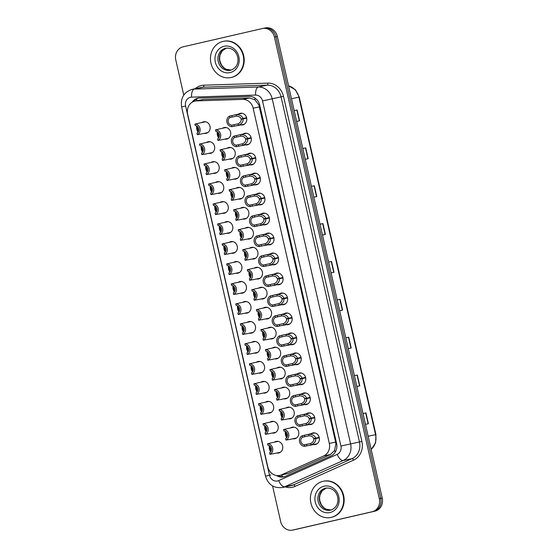 <?xml version="1.0" encoding="UTF-8"?>
<svg xmlns="http://www.w3.org/2000/svg" width="558" height="558" viewBox="0 0 558 558"><rect width="100%" height="100%" fill="white"/><g stroke="black" fill="none" stroke-linecap="round" stroke-linejoin="round"><path stroke-width="0.84" d="M243.058 134.039A5.915 5.294 78 0 1 244.704 133.313A5.915 5.294 78 0 1 244.788 133.292A5.915 5.294 78 0 1 251.184 137.938A5.915 5.294 78 0 1 247.327 144.85A5.915 5.294 78 0 1 247.243 144.871A5.915 5.294 78 0 1 245.367 144.892M247.599 154.015A5.915 5.294 78 0 1 249.245 153.29A5.915 5.294 78 0 1 249.328 153.269A5.915 5.294 78 0 1 255.724 157.914A5.915 5.294 78 0 1 251.867 164.826A5.915 5.294 78 0 1 251.784 164.847A5.915 5.294 78 0 1 249.907 164.868M252.139 173.991A5.915 5.294 78 0 1 253.785 173.266A5.915 5.294 78 0 1 253.862 173.245A5.915 5.294 78 0 1 260.265 177.89A5.915 5.294 78 0 1 256.401 184.803A5.915 5.294 78 0 1 256.324 184.824A5.915 5.294 78 0 1 254.441 184.844M256.68 193.968A5.915 5.294 78 0 1 258.319 193.242A5.915 5.294 78 0 1 258.403 193.221A5.915 5.294 78 0 1 264.799 197.867A5.915 5.294 78 0 1 260.942 204.779A5.915 5.294 78 0 1 260.865 204.8A5.915 5.294 78 0 1 258.982 204.821M261.214 213.944A5.915 5.294 78 0 1 262.86 213.219A5.915 5.294 78 0 1 262.944 213.205A5.915 5.294 78 0 1 269.34 217.843A5.915 5.294 78 0 1 265.482 224.755A5.915 5.294 78 0 1 265.399 224.776A5.915 5.294 78 0 1 263.522 224.797M265.754 233.921A5.915 5.294 78 0 1 267.401 233.195A5.915 5.294 78 0 1 267.477 233.181A5.915 5.294 78 0 1 273.88 237.82A5.915 5.294 78 0 1 270.023 244.739A5.915 5.294 78 0 1 269.939 244.753A5.915 5.294 78 0 1 268.063 244.774M270.295 253.897A5.915 5.294 78 0 1 271.934 253.172A5.915 5.294 78 0 1 272.018 253.158A5.915 5.294 78 0 1 278.421 257.796A5.915 5.294 78 0 1 274.557 264.715A5.915 5.294 78 0 1 274.48 264.729A5.915 5.294 78 0 1 272.597 264.75M274.829 273.88A5.915 5.294 78 0 1 276.475 273.148A5.915 5.294 78 0 1 276.559 273.134A5.915 5.294 78 0 1 282.955 277.772A5.915 5.294 78 0 1 279.098 284.692A5.915 5.294 78 0 1 279.014 284.706A5.915 5.294 78 0 1 277.138 284.726M279.37 293.857A5.915 5.294 78 0 1 281.016 293.131A5.915 5.294 78 0 1 281.099 293.11A5.915 5.294 78 0 1 287.496 297.749A5.915 5.294 78 0 1 283.638 304.668A5.915 5.294 78 0 1 283.555 304.682A5.915 5.294 78 0 1 281.678 304.703M283.91 313.833A5.915 5.294 78 0 1 285.556 313.108A5.915 5.294 78 0 1 285.633 313.087A5.915 5.294 78 0 1 292.036 317.732A5.915 5.294 78 0 1 288.172 324.644A5.915 5.294 78 0 1 288.095 324.665A5.915 5.294 78 0 1 286.212 324.686M288.451 333.81A5.915 5.294 78 0 1 290.09 333.084A5.915 5.294 78 0 1 290.174 333.063A5.915 5.294 78 0 1 296.57 337.709A5.915 5.294 78 0 1 292.713 344.621A5.915 5.294 78 0 1 292.636 344.642A5.915 5.294 78 0 1 290.753 344.663M292.985 353.786A5.915 5.294 78 0 1 294.631 353.061A5.915 5.294 78 0 1 294.715 353.04A5.915 5.294 78 0 1 301.111 357.685A5.915 5.294 78 0 1 297.254 364.597A5.915 5.294 78 0 1 297.17 364.618A5.915 5.294 78 0 1 295.294 364.639M297.526 373.762A5.915 5.294 78 0 1 299.172 373.037A5.915 5.294 78 0 1 299.248 373.016A5.915 5.294 78 0 1 305.651 377.661A5.915 5.294 78 0 1 301.794 384.574A5.915 5.294 78 0 1 301.711 384.595A5.915 5.294 78 0 1 299.827 384.615M302.066 393.739A5.915 5.294 78 0 1 303.705 393.013A5.915 5.294 78 0 1 303.789 392.992A5.915 5.294 78 0 1 310.192 397.638A5.915 5.294 78 0 1 306.328 404.55A5.915 5.294 78 0 1 306.251 404.571A5.915 5.294 78 0 1 304.368 404.592M306.6 413.715A5.915 5.294 78 0 1 308.246 412.99A5.915 5.294 78 0 1 308.33 412.976A5.915 5.294 78 0 1 314.726 417.614A5.915 5.294 78 0 1 310.869 424.526A5.915 5.294 78 0 1 310.785 424.547A5.915 5.294 78 0 1 308.909 424.568M311.141 433.692A5.915 5.294 78 0 1 312.787 432.966A5.915 5.294 78 0 1 312.864 432.952A5.915 5.294 78 0 1 319.267 437.591A5.915 5.294 78 0 1 315.409 444.51A5.915 5.294 78 0 1 315.326 444.524A5.915 5.294 78 0 1 313.45 444.545M238.524 114.062A5.915 5.294 78 0 1 240.163 113.337A5.915 5.294 78 0 1 240.247 113.316A5.915 5.294 78 0 1 246.65 117.961A5.915 5.294 78 0 1 242.786 124.873A5.915 5.294 78 0 1 242.709 124.894A5.915 5.294 78 0 1 240.826 124.915M227.015 148.254A5.915 5.294 78 0 1 228.661 147.528A5.915 5.294 78 0 1 228.738 147.507A5.915 5.294 78 0 1 235.141 152.153A5.915 5.294 78 0 1 231.277 159.065A5.915 5.294 78 0 1 231.2 159.086A5.915 5.294 78 0 1 229.317 159.107M231.556 168.23A5.915 5.294 78 0 1 233.195 167.505A5.915 5.294 78 0 1 233.279 167.491A5.915 5.294 78 0 1 239.675 172.129A5.915 5.294 78 0 1 235.818 179.041A5.915 5.294 78 0 1 235.734 179.062A5.915 5.294 78 0 1 233.858 179.083M236.09 188.206A5.915 5.294 78 0 1 237.736 187.481A5.915 5.294 78 0 1 237.82 187.467A5.915 5.294 78 0 1 244.216 192.105A5.915 5.294 78 0 1 240.359 199.025A5.915 5.294 78 0 1 240.275 199.039A5.915 5.294 78 0 1 238.399 199.06M240.631 208.19A5.915 5.294 78 0 1 242.277 207.457A5.915 5.294 78 0 1 242.353 207.443A5.915 5.294 78 0 1 248.756 212.082A5.915 5.294 78 0 1 244.899 219.001A5.915 5.294 78 0 1 244.816 219.015A5.915 5.294 78 0 1 242.932 219.036M245.171 228.166A5.915 5.294 78 0 1 246.81 227.434A5.915 5.294 78 0 1 246.894 227.42A5.915 5.294 78 0 1 253.29 232.058A5.915 5.294 78 0 1 249.433 238.977A5.915 5.294 78 0 1 249.356 238.991A5.915 5.294 78 0 1 247.473 239.012M249.705 248.143A5.915 5.294 78 0 1 251.351 247.417A5.915 5.294 78 0 1 251.435 247.396A5.915 5.294 78 0 1 257.831 252.035A5.915 5.294 78 0 1 253.974 258.954A5.915 5.294 78 0 1 253.89 258.968A5.915 5.294 78 0 1 252.014 258.996M254.246 268.119A5.915 5.294 78 0 1 255.892 267.394A5.915 5.294 78 0 1 255.969 267.373A5.915 5.294 78 0 1 262.372 272.018A5.915 5.294 78 0 1 258.514 278.93A5.915 5.294 78 0 1 258.431 278.951A5.915 5.294 78 0 1 256.554 278.972M258.786 288.095A5.915 5.294 78 0 1 260.433 287.37A5.915 5.294 78 0 1 260.509 287.349A5.915 5.294 78 0 1 266.912 291.994A5.915 5.294 78 0 1 263.048 298.907A5.915 5.294 78 0 1 262.971 298.928A5.915 5.294 78 0 1 261.088 298.949M263.32 308.072A5.915 5.294 78 0 1 264.966 307.346A5.915 5.294 78 0 1 265.05 307.325A5.915 5.294 78 0 1 271.446 311.971A5.915 5.294 78 0 1 267.589 318.883A5.915 5.294 78 0 1 267.505 318.904A5.915 5.294 78 0 1 265.629 318.925M267.861 328.048A5.915 5.294 78 0 1 269.507 327.323A5.915 5.294 78 0 1 269.591 327.302A5.915 5.294 78 0 1 275.987 331.947A5.915 5.294 78 0 1 272.13 338.859A5.915 5.294 78 0 1 272.046 338.88A5.915 5.294 78 0 1 270.17 338.901M272.402 348.025A5.915 5.294 78 0 1 274.048 347.299A5.915 5.294 78 0 1 274.124 347.278A5.915 5.294 78 0 1 280.528 351.924A5.915 5.294 78 0 1 276.663 358.836A5.915 5.294 78 0 1 276.587 358.857A5.915 5.294 78 0 1 274.703 358.878M276.942 368.001A5.915 5.294 78 0 1 278.582 367.276A5.915 5.294 78 0 1 278.665 367.262A5.915 5.294 78 0 1 285.061 371.9A5.915 5.294 78 0 1 281.204 378.812A5.915 5.294 78 0 1 281.127 378.833A5.915 5.294 78 0 1 279.244 378.854M281.476 387.977A5.915 5.294 78 0 1 283.122 387.252A5.915 5.294 78 0 1 283.206 387.238A5.915 5.294 78 0 1 289.602 391.876A5.915 5.294 78 0 1 285.745 398.796A5.915 5.294 78 0 1 285.661 398.81A5.915 5.294 78 0 1 283.785 398.83M286.017 407.961A5.915 5.294 78 0 1 287.663 407.228A5.915 5.294 78 0 1 287.74 407.214A5.915 5.294 78 0 1 294.143 411.853A5.915 5.294 78 0 1 290.286 418.772A5.915 5.294 78 0 1 290.202 418.786A5.915 5.294 78 0 1 288.326 418.807M290.558 427.937A5.915 5.294 78 0 1 292.197 427.205A5.915 5.294 78 0 1 292.28 427.191A5.915 5.294 78 0 1 298.683 431.829A5.915 5.294 78 0 1 294.819 438.748A5.915 5.294 78 0 1 294.743 438.762A5.915 5.294 78 0 1 292.859 438.783M222.475 128.277A5.915 5.294 78 0 1 224.121 127.552A5.915 5.294 78 0 1 224.197 127.531A5.915 5.294 78 0 1 230.6 132.176A5.915 5.294 78 0 1 226.743 139.088A5.915 5.294 78 0 1 226.66 139.109A5.915 5.294 78 0 1 224.783 139.13M206.425 142.492A5.915 5.294 78 0 1 208.071 141.767A5.915 5.294 78 0 1 208.155 141.753A5.915 5.294 78 0 1 214.551 146.391A5.915 5.294 78 0 1 210.694 153.311A5.915 5.294 78 0 1 210.61 153.324A5.915 5.294 78 0 1 208.734 153.345M210.966 162.476A5.915 5.294 78 0 1 212.612 161.743A5.915 5.294 78 0 1 212.696 161.729A5.915 5.294 78 0 1 219.092 166.368A5.915 5.294 78 0 1 215.235 173.287A5.915 5.294 78 0 1 215.151 173.301A5.915 5.294 78 0 1 213.275 173.322M215.507 182.452A5.915 5.294 78 0 1 217.153 181.72A5.915 5.294 78 0 1 217.229 181.706A5.915 5.294 78 0 1 223.632 186.344A5.915 5.294 78 0 1 219.768 193.263A5.915 5.294 78 0 1 219.692 193.277A5.915 5.294 78 0 1 217.808 193.298M220.047 202.428A5.915 5.294 78 0 1 221.686 201.703A5.915 5.294 78 0 1 221.77 201.682A5.915 5.294 78 0 1 228.166 206.321A5.915 5.294 78 0 1 224.309 213.24A5.915 5.294 78 0 1 224.232 213.254A5.915 5.294 78 0 1 222.349 213.282M224.581 222.405A5.915 5.294 78 0 1 226.227 221.679A5.915 5.294 78 0 1 226.311 221.659A5.915 5.294 78 0 1 232.707 226.304A5.915 5.294 78 0 1 228.85 233.216A5.915 5.294 78 0 1 228.766 233.237A5.915 5.294 78 0 1 226.89 233.258M229.122 242.381A5.915 5.294 78 0 1 230.768 241.656A5.915 5.294 78 0 1 230.845 241.635A5.915 5.294 78 0 1 237.248 246.28A5.915 5.294 78 0 1 233.39 253.192A5.915 5.294 78 0 1 233.307 253.213A5.915 5.294 78 0 1 231.431 253.234M233.662 262.358A5.915 5.294 78 0 1 235.302 261.632A5.915 5.294 78 0 1 235.385 261.611A5.915 5.294 78 0 1 241.788 266.257A5.915 5.294 78 0 1 237.924 273.169A5.915 5.294 78 0 1 237.847 273.19A5.915 5.294 78 0 1 235.964 273.211M238.196 282.334A5.915 5.294 78 0 1 239.842 281.609A5.915 5.294 78 0 1 239.926 281.588A5.915 5.294 78 0 1 246.322 286.233A5.915 5.294 78 0 1 242.465 293.145A5.915 5.294 78 0 1 242.381 293.166A5.915 5.294 78 0 1 240.505 293.187M242.737 302.31A5.915 5.294 78 0 1 244.383 301.585A5.915 5.294 78 0 1 244.467 301.564A5.915 5.294 78 0 1 250.863 306.209A5.915 5.294 78 0 1 247.006 313.122A5.915 5.294 78 0 1 246.922 313.143A5.915 5.294 78 0 1 245.046 313.164M247.278 322.287A5.915 5.294 78 0 1 248.924 321.561A5.915 5.294 78 0 1 249.001 321.548A5.915 5.294 78 0 1 255.404 326.186A5.915 5.294 78 0 1 251.539 333.105A5.915 5.294 78 0 1 251.463 333.119A5.915 5.294 78 0 1 249.579 333.14M251.818 342.263A5.915 5.294 78 0 1 253.458 341.538A5.915 5.294 78 0 1 253.541 341.524A5.915 5.294 78 0 1 259.937 346.162A5.915 5.294 78 0 1 256.08 353.081A5.915 5.294 78 0 1 256.003 353.095A5.915 5.294 78 0 1 254.12 353.116M256.352 362.247A5.915 5.294 78 0 1 257.998 361.514A5.915 5.294 78 0 1 258.082 361.5A5.915 5.294 78 0 1 264.478 366.139A5.915 5.294 78 0 1 260.621 373.058A5.915 5.294 78 0 1 260.537 373.072A5.915 5.294 78 0 1 258.661 373.093M260.893 382.223A5.915 5.294 78 0 1 262.539 381.491A5.915 5.294 78 0 1 262.616 381.477A5.915 5.294 78 0 1 269.019 386.115A5.915 5.294 78 0 1 265.162 393.034A5.915 5.294 78 0 1 265.078 393.048A5.915 5.294 78 0 1 263.195 393.069M265.434 402.199A5.915 5.294 78 0 1 267.073 401.474A5.915 5.294 78 0 1 267.156 401.453A5.915 5.294 78 0 1 273.56 406.091A5.915 5.294 78 0 1 269.695 413.011A5.915 5.294 78 0 1 269.619 413.025A5.915 5.294 78 0 1 267.735 413.053M269.967 422.176A5.915 5.294 78 0 1 271.613 421.45A5.915 5.294 78 0 1 271.697 421.43A5.915 5.294 78 0 1 278.093 426.075A5.915 5.294 78 0 1 274.236 432.987A5.915 5.294 78 0 1 274.152 433.008A5.915 5.294 78 0 1 272.276 433.029M274.508 442.152A5.915 5.294 78 0 1 276.154 441.427A5.915 5.294 78 0 1 276.231 441.406A5.915 5.294 78 0 1 282.634 446.051A5.915 5.294 78 0 1 278.777 452.963A5.915 5.294 78 0 1 278.693 452.984A5.915 5.294 78 0 1 276.817 453.005M201.891 122.516A5.915 5.294 78 0 1 203.531 121.79A5.915 5.294 78 0 1 203.614 121.777A5.915 5.294 78 0 1 210.017 126.415A5.915 5.294 78 0 1 206.153 133.327A5.915 5.294 78 0 1 206.076 133.348A5.915 5.294 78 0 1 204.193 133.369M279.746 475.43L288.242 473.414L330.441 454.505L334.57 450.494L335.888 443.91L335.623 442.089L258.919 105.106L254.88 99.756L249.44 97.971L203.279 99.457L195.014 101.068A11.097 9.925 -102 0 0 194.861 101.103A11.097 9.925 -102 0 0 187.648 114.153L267.77 466.809A11.097 9.925 -102 0 0 279.746 475.43A11.097 9.925 -102 0 0 281.539 474.844L323.745 455.928A11.097 9.925 -102 0 0 329.318 443.429L253.151 108.203A11.097 9.925 -102 0 0 242.737 99.394L196.583 100.879A11.097 9.925 -102 0 0 195.014 101.068M265.224 27.935A11.097 9.925 78 0 1 265.378 27.9L263.927 28.207A11.097 9.925 78 0 0 263.774 28.242A11.097 9.925 78 0 1 263.927 28.207A11.097 9.925 78 0 1 275.903 36.828L380.772 498.392A11.097 9.925 78 0 1 373.553 511.442L294.226 529.758A11.097 9.925 78 0 1 294.073 529.793A11.097 9.925 78 0 1 293.92 529.821M265.378 27.9A11.097 9.925 78 0 1 277.361 36.521L382.223 498.085A11.097 9.925 78 0 1 375.004 511.135L295.677 529.451A11.097 9.925 78 0 1 295.524 529.486A11.097 9.925 78 0 1 295.377 529.514M345.807 337.806L348.75 337.185L351.205 348.004L348.269 348.624M359.54 385.92L357.085 375.102L354.414 375.68L357.35 375.046L359.805 385.864L356.869 386.485M368.147 423.78L365.685 412.962L363.014 413.548L365.95 412.906L368.406 423.724L365.469 424.352M320.006 224.218L322.942 223.598L325.398 234.416L322.461 235.037M316.532 196.604L314.077 185.786L311.406 186.372L314.335 185.73L316.798 196.549L313.861 197.176M307.932 158.744L305.47 147.926L302.799 148.505L305.735 147.87L308.19 158.688L305.254 159.309M294.199 110.63L297.135 110.01L299.59 120.821L296.654 121.449M342.34 310.192L339.878 299.374L337.213 299.96L340.143 299.318L342.605 310.136L339.662 310.764M333.74 272.332L331.278 261.514L328.606 262.093L331.543 261.458L333.998 272.276L331.061 272.897M294.199 110.644L297.135 110.01M320.006 224.232L322.942 223.598M345.814 337.82L348.75 337.185M276.58 475.528A11.097 9.925 -102 0 0 283.631 476.909A11.097 9.925 -102 0 0 285.424 476.323L331.013 455.893A11.097 9.925 -102 0 0 336.586 443.394L259.756 105.225A11.097 9.925 -102 0 0 249.342 96.415L199.478 98.027A11.097 9.925 -102 0 0 197.916 98.215A11.097 9.925 -102 0 0 197.762 98.25A11.097 9.925 -102 0 0 192.085 102.267M193.779 101.43A11.097 9.925 78 0 1 198.564 98.103M183.77 95.083L175.777 59.915A11.097 9.925 78 0 1 182.996 46.865L262.323 28.549A11.097 9.925 78 0 1 262.476 28.514A11.097 9.925 78 0 1 274.452 37.135L379.314 498.699A11.097 9.925 78 0 1 372.102 511.749L292.776 530.065A11.097 9.925 78 0 1 292.622 530.1A11.097 9.925 78 0 1 280.639 521.479L272.569 485.941M262.476 28.514L263.927 28.207A11.097 9.925 78 0 1 275.903 36.828L380.772 498.392A11.097 9.925 78 0 1 373.553 511.442L294.226 529.758A11.097 9.925 78 0 1 294.073 529.793L295.524 529.486M284.273 476.748A11.097 9.925 78 0 1 278.456 475.604M197.532 123.562L194.93 124.092A5.545 4.966 -102 0 1 200.001 128.5A5.545 4.966 -102 0 1 197.337 134.694L199.855 134.164M200.336 134.171L199.938 134.157M205.497 121.756L197.881 123.374M197.281 126.429L197.386 129.031L196.73 129.128L196.535 125.934M198.767 129.1L197.469 129.372L198.411 131.639M194.93 124.092L195.265 125.578A4.066 3.641 78 0 1 198.711 128.8A4.066 3.641 78 0 1 197.002 133.209L197.337 134.694M197.469 129.372L196.834 129.596L197.944 132.386M197.386 129.031L198.697 128.752M218.122 129.323L215.514 129.854A5.545 4.966 -102 0 1 220.584 134.262A5.545 4.966 -102 0 1 217.92 140.456L220.438 139.925M220.919 139.932L220.529 139.918M218.436 129.135L226.081 127.51M217.864 132.183L217.976 134.792L217.313 134.89L217.118 131.695M219.35 134.862L218.052 135.134L219.001 137.401M215.514 129.854L215.848 131.339A4.066 3.641 78 0 1 219.294 134.562A4.066 3.641 78 0 1 217.585 138.97L217.92 140.456M218.052 135.134L217.425 135.357L218.527 138.147M217.976 134.792L219.28 134.513M246.685 118.157L243.135 118.91C243.337 121.693 241.76 123.82 238.412 125.306L232.023 126.687A5.545 4.966 -102 0 1 226.96 122.279A5.545 4.966 -102 0 1 229.617 116.085L242.13 113.295M236.941 125.738L244.432 124.148M246.601 117.766L241.112 118.938C240.428 117.145 238.838 116.217 236.334 116.162L229.952 117.571A4.066 3.641 78 0 0 228.243 121.979A4.066 3.641 78 0 0 231.689 125.201L238.078 123.827C240.317 122.704 241.349 121.191 241.189 119.279L246.678 118.115M241.112 118.938L246.58 117.682M243.135 118.91L241.189 119.279M234.486 114.92L235.999 114.683C239.668 114.592 242.012 115.841 243.03 118.436M229.617 116.085L229.952 117.571M231.689 125.201L232.023 126.687M231.186 77.478A18.491 16.545 78 0 1 230.928 77.534A18.491 16.545 78 0 1 210.931 63.026A18.491 16.545 78 0 1 222.991 41.418A18.491 16.545 78 0 1 223.249 41.362A18.491 16.545 78 0 1 243.246 55.863A18.491 16.545 78 0 1 231.186 77.478M223.249 41.362L223.73 41.257A18.491 16.545 78 0 1 243.727 55.765A18.491 16.545 78 0 1 231.668 77.374A18.491 16.545 78 0 1 231.417 77.429L230.928 77.534M202.073 143.539L199.471 144.076A5.545 4.966 -102 0 1 204.535 148.477A5.545 4.966 -102 0 1 201.877 154.671L204.395 154.148M204.877 154.148L204.479 154.134M202.387 143.357L210.031 141.732M201.822 146.405L201.926 149.007L201.271 149.105L201.075 145.917M203.307 149.077L202.003 149.349L202.952 151.616M199.471 144.076L199.806 145.554A4.066 3.641 78 0 1 203.245 148.777A4.066 3.641 78 0 1 201.536 153.185L201.877 154.671M202.003 149.349L201.375 149.579L202.477 152.362M201.926 149.007L203.238 148.728M206.613 163.515L204.005 164.052A5.545 4.966 -102 0 1 209.076 168.453A5.545 4.966 -102 0 1 206.411 174.647L208.929 174.124M209.41 174.131L209.02 174.11M206.927 163.334L214.572 161.708M206.355 166.382L206.467 168.983L205.811 169.081L205.609 165.893M207.841 169.053L206.544 169.332L207.492 171.592M204.005 164.052L204.347 165.531A4.066 3.641 78 0 1 207.785 168.753A4.066 3.641 78 0 1 206.076 173.161L206.411 174.647M206.544 169.332L205.916 169.555L207.018 172.338M206.467 168.983L207.771 168.704M211.147 183.498L208.546 184.028A5.545 4.966 -102 0 1 213.616 188.43A5.545 4.966 -102 0 1 210.952 194.623L213.47 194.1M213.951 194.107L213.554 194.086M210.896 186.358L211.008 188.96L210.345 189.057L210.15 185.87M212.382 189.029L211.084 189.308L212.026 191.568M208.546 184.028L208.88 185.514A4.066 3.641 78 0 1 212.326 188.73A4.066 3.641 78 0 1 210.617 193.138L210.952 194.623M211.084 189.308L210.457 189.532L211.559 192.322M211.008 188.96L212.312 188.681M215.688 203.475L213.086 204.005A5.545 4.966 -102 0 1 218.15 208.413A5.545 4.966 -102 0 1 215.493 214.6L218.011 214.077M218.492 214.084L218.094 214.063M223.646 201.661L216.037 203.279M215.437 206.334L215.541 208.936L214.886 209.034L214.691 205.846M216.923 209.006L215.625 209.285L216.567 211.545M213.086 204.005L213.421 205.49A4.066 3.641 78 0 1 216.86 208.706A4.066 3.641 78 0 1 215.151 213.114L215.493 214.6M215.625 209.285L214.99 209.508L216.099 212.298M215.541 208.936L216.853 208.657M222.656 149.3L220.054 149.83A5.545 4.966 -102 0 1 225.125 154.238A5.545 4.966 -102 0 1 222.461 160.432L224.979 159.902M225.46 159.909L225.062 159.895M222.405 152.16L222.516 154.768L221.854 154.866L221.659 151.671M223.891 154.838L222.593 155.11L223.535 157.377M220.054 149.83L220.389 151.316A4.066 3.641 78 0 1 223.835 154.538A4.066 3.641 78 0 1 222.126 158.946L222.461 160.432M222.593 155.11L221.965 155.333L223.067 158.123M222.516 154.768L223.821 154.489M227.197 169.276L224.595 169.806A5.545 4.966 -102 0 1 229.659 174.215A5.545 4.966 -102 0 1 227.001 180.408L229.519 179.878M230.001 179.885L229.603 179.871M235.155 167.47L227.545 169.088M226.946 172.143L227.05 174.745L226.395 174.842L226.199 171.648M228.431 174.814L227.127 175.086L228.076 177.353M224.595 169.806L224.93 171.292A4.066 3.641 78 0 1 228.368 174.514A4.066 3.641 78 0 1 226.66 178.923L227.001 180.408M227.127 175.086L226.499 175.31L227.608 178.1M227.05 174.745L228.361 174.466M231.737 189.253L229.129 189.79A5.545 4.966 -102 0 1 234.2 194.191A5.545 4.966 -102 0 1 231.535 200.385L234.053 199.862M234.534 199.862L234.144 199.848M239.696 187.446L232.086 189.064M231.479 192.119L231.591 194.721L230.935 194.819L230.733 191.631M232.965 194.791L231.668 195.063L232.616 197.33M229.129 189.79L229.471 191.268A4.066 3.641 78 0 1 232.909 194.491A4.066 3.641 78 0 1 231.2 198.899L231.535 200.385M231.668 195.063L231.04 195.293L232.142 198.076M231.591 194.721L232.895 194.442M331.131 517.405A18.491 16.545 78 0 1 330.88 517.461A18.491 16.545 78 0 1 310.883 502.953A18.491 16.545 78 0 1 322.942 481.345A18.491 16.545 78 0 1 323.194 481.289A18.491 16.545 78 0 1 343.191 495.797A18.491 16.545 78 0 1 331.131 517.405M323.194 481.289L323.682 481.184A18.491 16.545 78 0 1 343.679 495.692A18.491 16.545 78 0 1 331.619 517.301A18.491 16.545 78 0 1 331.361 517.357L330.88 517.461M220.229 223.451L217.62 223.981A5.545 4.966 -102 0 1 222.691 228.389A5.545 4.966 -102 0 1 220.033 234.576L222.544 234.053M223.026 234.06L222.635 234.039M228.187 221.638L220.577 223.256M219.971 226.311L220.082 228.913L219.427 229.01L219.224 225.823M221.456 228.982L220.159 229.261L221.108 231.521M217.62 223.981L217.962 225.467A4.066 3.641 78 0 1 221.4 228.682A4.066 3.641 78 0 1 219.692 233.098L220.033 234.576M220.159 229.261L219.531 229.484L220.633 232.274M220.082 228.913L221.393 228.634M224.762 243.428L222.161 243.958A5.545 4.966 -102 0 1 227.232 248.366A5.545 4.966 -102 0 1 224.567 254.553L227.085 254.029M227.566 254.036L227.169 254.016M232.728 241.614L225.111 243.239M224.511 246.287L224.623 248.889L223.96 248.987L223.765 245.799M225.997 248.959L224.7 249.238L225.648 251.498M222.161 243.958L222.496 245.443A4.066 3.641 78 0 1 225.941 248.659A4.066 3.641 78 0 1 224.232 253.074L224.567 254.553M224.7 249.238L224.072 249.461L225.174 252.251M224.623 248.889L225.927 248.617M229.303 263.404L226.701 263.934A5.545 4.966 -102 0 1 231.765 268.342A5.545 4.966 -102 0 1 229.108 274.529L231.626 274.006M232.107 274.013L231.709 273.992M237.269 261.59L229.652 263.216M229.052 266.264L229.157 268.865L228.501 268.963L228.306 265.775M230.538 268.942L229.24 269.214L230.182 271.474M226.701 263.934L227.036 265.42A4.066 3.641 78 0 1 230.482 268.642A4.066 3.641 78 0 1 228.773 273.05L229.108 274.529M229.24 269.214L228.606 269.437L229.715 272.227M229.157 268.865L230.468 268.593M236.271 209.229L233.669 209.766A5.545 4.966 -102 0 1 238.74 214.167A5.545 4.966 -102 0 1 236.076 220.361L238.594 219.838M239.075 219.845L238.678 219.824M244.237 207.423L236.62 209.041M236.02 212.096L236.132 214.697L235.469 214.795L235.274 211.608M237.506 214.767L236.208 215.046L237.15 217.306M233.669 209.766L234.004 211.245A4.066 3.641 78 0 1 237.45 214.467A4.066 3.641 78 0 1 235.741 218.876L236.076 220.361M236.208 215.046L235.581 215.269L236.683 218.052M236.132 214.697L237.436 214.418M240.812 229.212L238.21 229.743A5.545 4.966 -102 0 1 243.274 234.144A5.545 4.966 -102 0 1 240.617 240.338L243.135 239.814M248.77 227.399L241.161 229.017M240.561 232.072L240.665 234.674L240.01 234.772L239.814 231.584M242.046 234.744L240.749 235.023L241.691 237.283M238.21 229.743L238.545 231.221A4.066 3.641 78 0 1 241.984 234.444A4.066 3.641 78 0 1 240.282 238.852L240.617 240.338M240.749 235.023L240.114 235.246L241.223 238.036M240.665 234.674L241.977 234.395M243.588 239.842L243.218 239.8M245.353 249.189L242.744 249.719A5.545 4.966 -102 0 1 247.815 254.127A5.545 4.966 -102 0 1 245.157 260.314L247.675 259.791M248.157 259.798L247.759 259.777M245.666 249.001L253.311 247.375M245.095 252.049L245.206 254.65L244.55 254.748L244.355 251.56M246.58 254.72L245.283 254.999L246.231 257.259M242.744 249.719L243.086 251.205A4.066 3.641 78 0 1 246.524 254.42A4.066 3.641 78 0 1 244.816 258.828L245.157 260.314M245.283 254.999L244.655 255.222L245.757 258.012M245.206 254.65L246.517 254.371M233.844 283.38L231.235 283.91A5.545 4.966 -102 0 1 236.306 288.319A5.545 4.966 -102 0 1 233.649 294.512L236.167 293.982M236.648 293.989L236.25 293.975M234.158 283.192L241.802 281.567M233.593 286.24L233.697 288.849L233.042 288.946L232.846 285.752M235.078 288.918L233.774 289.19L234.723 291.457M231.235 283.91L231.577 285.396A4.066 3.641 78 0 1 235.016 288.619A4.066 3.641 78 0 1 233.307 293.027L233.649 294.512M233.774 289.19L233.146 289.414L234.248 292.204M233.697 288.849L235.009 288.57M238.385 303.357L235.776 303.887A5.545 4.966 -102 0 1 240.847 308.295A5.545 4.966 -102 0 1 238.182 314.489L240.7 313.959M241.182 313.966L240.791 313.952M238.698 303.168L246.343 301.543M238.126 306.216L238.238 308.825L237.575 308.923L237.38 305.728M239.612 308.895L238.315 309.167L239.263 311.434M235.776 303.887L236.118 305.372A4.066 3.641 78 0 1 239.556 308.595A4.066 3.641 78 0 1 237.847 313.003L238.182 314.489M238.315 309.167L237.687 309.39L238.789 312.18M238.238 308.825L239.542 308.546M242.918 323.333L240.317 323.863A5.545 4.966 -102 0 1 245.387 328.271A5.545 4.966 -102 0 1 242.723 334.465L245.241 333.935M245.722 333.942L245.325 333.928M242.667 326.2L242.779 328.801L242.116 328.899L241.921 325.705M244.153 328.871L242.856 329.143L243.797 331.41M240.317 323.863L240.651 325.349A4.066 3.641 78 0 1 244.097 328.571A4.066 3.641 78 0 1 242.388 332.98L242.723 334.465M242.856 329.143L242.228 329.366L243.33 332.156M242.779 328.801L244.083 328.522M247.459 343.31L244.857 343.847A5.545 4.966 -102 0 1 249.921 348.248A5.545 4.966 -102 0 1 247.264 354.442L249.782 353.918M250.263 353.918L249.865 353.905M255.418 341.503L247.808 343.121M247.208 346.176L247.313 348.778L246.657 348.876L246.462 345.688M248.694 348.848L247.396 349.127L248.338 351.387M244.857 343.847L245.192 345.325A4.066 3.641 78 0 1 248.631 348.548A4.066 3.641 78 0 1 246.922 352.956L247.264 354.442M247.396 349.127L246.762 349.35L247.871 352.133M247.313 348.778L248.624 348.499M252 363.286L249.391 363.823A5.545 4.966 -102 0 1 254.462 368.224A5.545 4.966 -102 0 1 251.798 374.418L254.315 373.895M254.797 373.902L254.406 373.881M251.742 366.153L251.853 368.754L251.198 368.852L250.995 365.664M253.227 368.824L251.93 369.103L252.879 371.363M249.391 363.823L249.733 365.302A4.066 3.641 78 0 1 253.172 368.524A4.066 3.641 78 0 1 251.463 372.932L251.798 374.418M251.93 369.103L251.302 369.326L252.404 372.116M251.853 368.754L253.158 368.475M249.893 269.165L247.285 269.695A5.545 4.966 -102 0 1 252.356 274.104A5.545 4.966 -102 0 1 249.691 280.29L252.209 279.767M252.69 279.774L252.3 279.753M250.207 268.977L257.852 267.352M249.635 272.025L249.747 274.627L249.084 274.724L248.889 271.537M251.121 274.696L249.824 274.975L250.772 277.235M247.285 269.695L247.619 271.181A4.066 3.641 78 0 1 251.065 274.397A4.066 3.641 78 0 1 249.356 278.812L249.691 280.29M249.824 274.975L249.196 275.199L250.298 277.989M249.747 274.627L251.051 274.348M254.427 289.142L251.825 289.672A5.545 4.966 -102 0 1 256.896 294.08A5.545 4.966 -102 0 1 254.232 300.267L256.75 299.744M257.231 299.751L256.833 299.73M254.176 292.001L254.281 294.603L253.625 294.701L253.43 291.513M255.662 294.673L254.364 294.952L255.306 297.212M251.825 289.672L252.16 291.157A4.066 3.641 78 0 1 255.606 294.373A4.066 3.641 78 0 1 253.897 298.788L254.232 300.267M254.364 294.952L253.737 295.175L254.839 297.965M254.281 294.603L255.592 294.331M258.968 309.118L256.366 309.648A5.545 4.966 -102 0 1 261.43 314.056A5.545 4.966 -102 0 1 258.772 320.243L261.29 319.72M261.772 319.727L261.374 319.706M266.926 307.305L259.317 308.93M258.717 311.978L258.821 314.579L258.166 314.677L257.97 311.49M260.202 314.656L258.898 314.928L259.847 317.188M256.366 309.648L256.701 311.134A4.066 3.641 78 0 1 260.14 314.356A4.066 3.641 78 0 1 258.431 318.764L258.772 320.243M258.898 314.928L258.27 315.151L259.379 317.941M258.821 314.579L260.133 314.307M263.509 329.094L260.9 329.625A5.545 4.966 -102 0 1 265.971 334.033A5.545 4.966 -102 0 1 263.306 340.227L265.824 339.696M266.305 339.703L265.915 339.689M271.467 327.281L263.857 328.906M263.25 331.954L263.362 334.563L262.706 334.661L262.504 331.466M264.736 334.633L263.439 334.905L264.387 337.171M260.9 329.625L261.242 331.11A4.066 3.641 78 0 1 264.68 334.333A4.066 3.641 78 0 1 262.971 338.741L263.306 340.227M263.439 334.905L262.811 335.128L263.913 337.918M263.362 334.563L264.666 334.284M268.042 349.071L265.441 349.601A5.545 4.966 -102 0 1 270.511 354.009A5.545 4.966 -102 0 1 267.847 360.203L270.365 359.673M270.846 359.68L270.449 359.666M276.008 347.257L268.391 348.883M267.791 351.931L267.903 354.539L267.24 354.637L267.045 351.442M269.277 354.609L267.979 354.881L268.921 357.148M265.441 349.601L265.775 351.087A4.066 3.641 78 0 1 269.221 354.309A4.066 3.641 78 0 1 267.512 358.717L267.847 360.203M267.979 354.881L267.352 355.104L268.454 357.894M267.903 354.539L269.207 354.26M256.534 383.269L253.932 383.799A5.545 4.966 -102 0 1 259.003 388.208A5.545 4.966 -102 0 1 256.338 394.394L258.856 393.871M259.337 393.878L258.94 393.857M264.499 381.456L256.882 383.074M256.282 386.129L256.394 388.731L255.731 388.828L255.536 385.641M257.768 388.8L256.471 389.079L257.412 391.339M253.932 383.799L254.267 385.285A4.066 3.641 78 0 1 257.712 388.501A4.066 3.641 78 0 1 256.003 392.909L256.338 394.394M256.471 389.079L255.843 389.303L256.945 392.093M256.394 388.731L257.698 388.452M261.074 403.246L258.473 403.776A5.545 4.966 -102 0 1 263.536 408.184A5.545 4.966 -102 0 1 260.879 414.371L263.397 413.848M269.033 401.432L261.423 403.05M260.823 406.105L260.928 408.707L260.272 408.805L260.077 405.617M262.309 408.777L261.011 409.056L261.953 411.316M258.473 403.776L258.807 405.261A4.066 3.641 78 0 1 262.253 408.477A4.066 3.641 78 0 1 260.544 412.885L260.879 414.371M261.011 409.056L260.377 409.279L261.486 412.069M260.928 408.707L262.239 408.428M263.85 413.876L263.481 413.834M265.615 423.222L263.006 423.752A5.545 4.966 -102 0 1 268.077 428.16A5.545 4.966 -102 0 1 265.42 434.347L267.938 433.824M268.419 433.831L268.021 433.81M265.929 423.034L273.573 421.409M265.357 426.082L265.469 428.684L264.813 428.781L264.618 425.594M266.843 428.753L265.545 429.032L266.494 431.292M263.006 423.752L263.348 425.238A4.066 3.641 78 0 1 266.787 428.453A4.066 3.641 78 0 1 265.078 432.869L265.42 434.347M265.545 429.032L264.917 429.255L266.02 432.045M265.469 428.684L266.78 428.405M270.156 443.198L267.547 443.729A5.545 4.966 -102 0 1 272.618 448.137A5.545 4.966 -102 0 1 269.953 454.324L272.471 453.8M272.953 453.807L272.562 453.787M270.47 443.01L278.114 441.385M269.898 446.058L270.009 448.66L269.347 448.758L269.151 445.57M271.383 448.73L270.086 449.009L271.035 451.269M267.547 443.729L267.882 445.214A4.066 3.641 78 0 1 271.327 448.43A4.066 3.641 78 0 1 269.619 452.845L269.953 454.324M270.086 449.009L269.458 449.232L270.56 452.022M270.009 448.66L271.314 448.388M272.583 369.047L269.981 369.577A5.545 4.966 -102 0 1 275.045 373.986A5.545 4.966 -102 0 1 272.388 380.179L274.906 379.649M275.387 379.656L274.989 379.642M280.541 367.241L272.932 368.859M272.332 371.914L272.437 374.516L271.781 374.613L271.586 371.419M273.818 374.585L272.52 374.857L273.462 377.124M269.981 369.577L270.316 371.063A4.066 3.641 78 0 1 273.755 374.285A4.066 3.641 78 0 1 272.053 378.694L272.388 380.179M272.52 374.857L271.886 375.081L272.995 377.871M272.437 374.516L273.748 374.237M277.124 389.024L274.515 389.561A5.545 4.966 -102 0 1 279.586 393.962A5.545 4.966 -102 0 1 276.928 400.156L279.439 399.633M279.921 399.633L279.53 399.619M277.438 388.842L285.082 387.217M276.866 391.89L276.977 394.492L276.322 394.59L276.119 391.402M278.351 394.562L277.054 394.834L278.003 397.101M274.515 389.561L274.857 391.039A4.066 3.641 78 0 1 278.296 394.262A4.066 3.641 78 0 1 276.587 398.67L276.928 400.156M277.054 394.834L276.426 395.064L277.528 397.847M276.977 394.492L278.289 394.213M281.657 409L279.056 409.537A5.545 4.966 -102 0 1 284.127 413.938A5.545 4.966 -102 0 1 281.462 420.132L283.98 419.609M284.461 419.616L284.064 419.595M281.978 408.819L289.623 407.194M281.406 411.867L281.518 414.468L280.855 414.566L280.66 411.379M282.892 414.538L281.595 414.817L282.543 417.077M279.056 409.537L279.391 411.016A4.066 3.641 78 0 1 282.836 414.238A4.066 3.641 78 0 1 281.127 418.646L281.462 420.132M281.595 414.817L280.967 415.04L282.069 417.823M281.518 414.468L282.822 414.189M286.198 428.983L283.597 429.514A5.545 4.966 -102 0 1 288.66 433.915A5.545 4.966 -102 0 1 286.003 440.109L288.521 439.585M289.002 439.592L288.605 439.571M285.947 431.843L286.052 434.445L285.396 434.543L285.201 431.355M287.433 434.515L286.135 434.794L287.077 437.054M283.597 429.514L283.931 430.999A4.066 3.641 78 0 1 287.377 434.215A4.066 3.641 78 0 1 285.668 438.623L286.003 440.109M286.135 434.794L285.501 435.017L286.61 437.807M286.052 434.445L287.363 434.166M251.226 138.133L247.675 138.886C247.878 141.669 246.301 143.797 242.953 145.282L236.564 146.663A5.545 4.966 -102 0 1 231.493 142.255A5.545 4.966 -102 0 1 234.158 136.061L246.664 133.271M241.481 145.715L248.973 144.124M251.142 137.742L245.646 138.914C244.969 137.122 243.379 136.194 240.875 136.138L234.493 137.547A4.066 3.641 78 0 0 232.784 141.955A4.066 3.641 78 0 0 236.229 145.178L242.618 143.804C244.85 142.681 245.89 141.167 245.729 139.256L251.219 138.091M245.646 138.914L251.121 137.659M247.675 138.886L245.729 139.256M239.019 134.897L240.54 134.659C244.202 134.569 246.545 135.817 247.564 138.412M234.158 136.061L234.493 137.547M236.229 145.178L236.564 146.663M255.766 158.109L252.216 158.863C252.418 161.646 250.842 163.773 247.494 165.259L241.105 166.64A5.545 4.966 -102 0 1 236.034 162.232A5.545 4.966 -102 0 1 238.698 156.038L251.205 153.248M246.015 165.691L253.513 164.101M255.683 157.726L250.186 158.891C249.51 157.098 247.919 156.17 245.415 156.114L239.033 157.523A4.066 3.641 78 0 0 237.324 161.932A4.066 3.641 78 0 0 240.763 165.154L247.152 163.78C249.391 162.657 250.43 161.143 250.263 159.232L255.759 158.067M250.186 158.891L255.655 157.635M252.216 158.863L250.263 159.232M243.56 154.873L245.081 154.636C248.742 154.545 251.086 155.794 252.104 158.395M238.698 156.038L239.033 157.523M240.763 165.154L241.105 166.64M260.3 178.086L256.75 178.839C256.952 181.622 255.383 183.749 252.028 185.235L245.639 186.616A5.545 4.966 -102 0 1 240.575 182.208A5.545 4.966 -102 0 1 243.232 176.021L255.745 173.224M250.556 185.668L258.047 184.077M260.216 177.702L254.727 178.867C254.043 177.074 252.453 176.147 249.949 176.091L243.574 177.5A4.066 3.641 78 0 0 241.865 181.908A4.066 3.641 78 0 0 245.304 185.13L251.693 183.756C253.932 182.633 254.964 181.12 254.804 179.216L260.293 178.044M254.727 178.867L260.195 177.611M256.75 178.839L254.804 179.216M248.101 174.849L249.614 174.612C253.283 174.521 255.627 175.77 256.645 178.372M243.232 176.021L243.574 177.5M245.304 185.13L245.639 186.616M264.841 198.062L261.29 198.815C261.493 201.598 259.916 203.733 256.568 205.211L250.179 206.593A5.545 4.966 -102 0 1 245.108 202.184A5.545 4.966 -102 0 1 247.773 195.998L260.279 193.201M255.097 205.644L262.588 204.054M264.757 197.678L259.261 198.843C258.584 197.051 256.994 196.123 254.49 196.067L248.108 197.476A4.066 3.641 78 0 0 246.399 201.891A4.066 3.641 78 0 0 249.844 205.107L256.234 203.733C258.466 202.617 259.505 201.096 259.344 199.192L264.834 198.02M259.261 198.843L264.736 197.595M261.29 198.815L259.344 199.192M252.635 194.826L254.155 194.589C257.824 194.498 260.161 195.753 261.186 198.348M247.773 195.998L248.108 197.476M249.844 205.107L250.179 206.593M269.381 218.039L265.831 218.792C266.033 221.575 264.457 223.709 261.109 225.188L254.72 226.569A5.545 4.966 -102 0 1 249.649 222.161A5.545 4.966 -102 0 1 252.314 215.974L264.82 213.177M259.63 225.62L267.129 224.03M269.298 217.655L263.801 218.82C263.125 217.027 261.535 216.106 259.031 216.051L252.648 217.46A4.066 3.641 78 0 0 250.94 221.868A4.066 3.641 78 0 0 254.378 225.083L260.767 223.709C263.006 222.593 264.046 221.073 263.878 219.168L269.375 217.997M263.801 218.82L269.277 217.571M265.831 218.792L263.878 219.168M257.175 214.802L258.696 214.572C262.358 214.474 264.701 215.73 265.72 218.324M252.314 215.974L252.648 217.46M254.378 225.083L254.72 226.569M273.922 238.015L270.365 238.775C270.567 241.551 268.998 243.686 265.643 245.164L259.261 246.545A5.545 4.966 -102 0 1 254.19 242.137A5.545 4.966 -102 0 1 256.847 235.95L269.361 233.16M264.171 245.604L271.662 244.006M273.832 237.631L268.342 238.796C267.666 237.004 266.068 236.083 263.571 236.027L257.189 237.436A4.066 3.641 78 0 0 255.48 241.844A4.066 3.641 78 0 0 258.919 245.06L265.308 243.686C267.547 242.57 268.579 241.056 268.419 239.145L273.908 237.98M268.342 238.796L273.811 237.548M270.365 238.775L268.419 239.145M261.716 234.785L263.23 234.548C266.898 234.451 269.242 235.706 270.26 238.301M256.847 235.95L257.189 237.436M258.919 245.06L259.261 246.545M278.456 257.991L274.906 258.752C275.108 261.528 273.532 263.662 270.184 265.148L263.794 266.522A5.545 4.966 -102 0 1 258.731 262.12A5.545 4.966 -102 0 1 261.388 255.927L273.901 253.137M268.712 265.58L276.203 263.983M278.372 257.608L272.883 258.772C272.199 256.98 270.609 256.059 268.105 256.003L261.723 257.412A4.066 3.641 78 0 0 260.014 261.821A4.066 3.641 78 0 0 263.46 265.043L269.849 263.669C272.081 262.546 273.12 261.032 272.96 259.121L278.449 257.956M272.883 258.772L278.351 257.524M274.906 258.752L272.96 259.121M266.257 254.762L267.77 254.525C271.439 254.427 273.783 255.683 274.801 258.277M261.388 255.927L261.723 257.412M263.46 265.043L263.794 266.522M282.997 277.975L279.446 278.728C279.649 281.504 278.072 283.638 274.724 285.124L268.335 286.498A5.545 4.966 -102 0 1 263.264 282.097A5.545 4.966 -102 0 1 265.929 275.903L278.435 273.113M273.253 285.556L280.744 283.966M282.913 277.584L277.417 278.749C276.74 276.956 275.15 276.036 272.646 275.98L266.264 277.389A4.066 3.641 78 0 0 264.555 281.797A4.066 3.641 78 0 0 268 285.019L274.39 283.645C276.622 282.522 277.661 281.009 277.5 279.098L282.99 277.933M277.417 278.749L282.892 277.5M279.446 278.728L277.5 279.098M270.79 274.738L272.311 274.501C275.973 274.403 278.316 275.659 279.335 278.254M265.929 275.903L266.264 277.389M268 285.019L268.335 286.498M287.537 297.951L283.987 298.704C284.182 301.48 282.613 303.615 279.258 305.1L272.876 306.475A5.545 4.966 -102 0 1 267.805 302.073A5.545 4.966 -102 0 1 270.463 295.88L282.976 293.089M277.786 305.533L285.278 303.943M287.454 297.56L281.957 298.732C281.281 296.933 279.691 296.012 277.186 295.956L270.804 297.365A4.066 3.641 78 0 0 269.096 301.773A4.066 3.641 78 0 0 272.534 304.996L278.923 303.622C281.162 302.499 282.202 300.985 282.034 299.074L287.53 297.909M281.957 298.732L287.426 297.477M283.987 298.704L282.034 299.074M275.331 294.715L276.852 294.478C280.514 294.387 282.857 295.635 283.876 298.23M270.463 295.88L270.804 297.365M272.534 304.996L272.876 306.475M292.071 317.927L288.521 318.681C288.723 321.464 287.154 323.591 283.799 325.077L277.41 326.458A5.545 4.966 -102 0 1 272.346 322.05A5.545 4.966 -102 0 1 275.003 315.856L287.516 313.066M282.327 325.509L289.818 323.919M291.987 317.537L286.498 318.709C285.815 316.916 284.224 315.988 281.72 315.933L275.345 317.342A4.066 3.641 78 0 0 273.636 321.75A4.066 3.641 78 0 0 277.075 324.972L283.464 323.598C285.703 322.475 286.735 320.962 286.575 319.05L292.064 317.886M286.498 318.709L291.967 317.453M288.521 318.681L286.575 319.05M279.872 314.691L281.385 314.454C285.054 314.363 287.398 315.612 288.416 318.206M275.003 315.856L275.345 317.342M277.075 324.972L277.41 326.458M296.612 337.904L293.062 338.657C293.264 341.44 291.688 343.568 288.34 345.053L281.95 346.434A5.545 4.966 -102 0 1 276.88 342.026A5.545 4.966 -102 0 1 279.544 335.832L292.05 333.042M286.868 345.486L294.359 343.895M296.528 337.513L291.032 338.685C290.355 336.892 288.765 335.965 286.261 335.909L279.879 337.318A4.066 3.641 78 0 0 278.17 341.726A4.066 3.641 78 0 0 281.616 344.949L288.005 343.575C290.237 342.452 291.276 340.938 291.116 339.027L296.605 337.862M291.032 338.685L296.507 337.43M293.062 338.657L291.116 339.027M284.406 334.667L285.926 334.43C289.595 334.34 291.932 335.588 292.957 338.183M279.544 335.832L279.879 337.318M281.616 344.949L281.95 346.434M301.153 357.88L297.602 358.634C297.805 361.417 296.228 363.544 292.88 365.03L286.491 366.411A5.545 4.966 -102 0 1 281.42 362.002A5.545 4.966 -102 0 1 284.085 355.809L296.591 353.019M291.402 365.462L298.9 363.872M301.069 357.497L295.573 358.661C294.896 356.869 293.306 355.941 290.802 355.885L284.42 357.294A4.066 3.641 78 0 0 282.711 361.703A4.066 3.641 78 0 0 286.149 364.925L292.538 363.551C294.777 362.428 295.817 360.914 295.649 359.003L301.146 357.838M295.573 358.661L301.048 357.406M297.602 358.634L295.649 359.003M288.946 354.644L290.467 354.407C294.129 354.316 296.472 355.565 297.491 358.166M284.085 355.809L284.42 357.294M286.149 364.925L286.491 366.411M305.693 377.857L302.136 378.61C302.338 381.393 300.769 383.52 297.414 385.006L291.025 386.387A5.545 4.966 -102 0 1 285.961 381.979A5.545 4.966 -102 0 1 288.619 375.792L301.132 372.995M295.942 385.439L303.433 383.848M305.603 377.473L300.113 378.638C299.43 376.845 297.839 375.918 295.342 375.862L288.96 377.271A4.066 3.641 78 0 0 287.251 381.679A4.066 3.641 78 0 0 290.69 384.901L297.079 383.527C299.318 382.404 300.35 380.891 300.19 378.987L305.679 377.815M300.113 378.638L305.582 377.382M302.136 378.61L300.19 378.987M293.487 374.62L295.001 374.383C298.669 374.292 301.013 375.541 302.031 378.143M288.619 375.792L288.96 377.271M290.69 384.901L291.025 386.387M310.227 397.833L306.677 398.586C306.879 401.369 305.303 403.504 301.955 404.982L295.566 406.364A5.545 4.966 -102 0 1 290.495 401.955A5.545 4.966 -102 0 1 293.159 395.768L305.665 392.971M300.483 405.415L307.974 403.825M310.143 397.449L304.654 398.614C303.971 396.822 302.38 395.894 299.876 395.845L293.494 397.247A4.066 3.641 78 0 0 291.785 401.662A4.066 3.641 78 0 0 295.231 404.878L301.62 403.504C303.852 402.388 304.891 400.867 304.731 398.963L310.22 397.791M304.654 398.614L310.122 397.366M306.677 398.586L304.731 398.963M298.021 394.597L299.541 394.36C303.21 394.269 305.554 395.524 306.572 398.119M293.159 395.768L293.494 397.247M295.231 404.878L295.566 406.364M314.768 417.809L311.218 418.563C311.42 421.346 309.843 423.48 306.495 424.959L300.106 426.34A5.545 4.966 -102 0 1 295.036 421.932A5.545 4.966 -102 0 1 297.7 415.745L310.206 412.955M305.024 425.391L312.515 423.801M314.684 417.426L309.188 418.591C308.511 416.798 306.921 415.877 304.417 415.822L298.035 417.231A4.066 3.641 78 0 0 296.326 421.639A4.066 3.641 78 0 0 299.772 424.854L306.161 423.48C308.393 422.364 309.432 420.851 309.265 418.939L314.761 417.768M309.188 418.591L314.663 417.342M311.218 418.563L309.265 418.939M302.562 414.573L304.082 414.343C307.744 414.245 310.088 415.501 311.106 418.095M297.7 415.745L298.035 417.231M299.772 424.854L300.106 426.34M319.309 437.786L315.751 438.546C315.954 441.322 314.384 443.457 311.029 444.935L304.647 446.316A5.545 4.966 -102 0 1 299.576 441.908A5.545 4.966 -102 0 1 302.234 435.721L314.747 432.931M309.557 445.375L317.049 443.777M319.225 437.402L313.729 438.567C313.052 436.775 311.462 435.854 308.958 435.798L302.576 437.207A4.066 3.641 78 0 0 300.867 441.615A4.066 3.641 78 0 0 304.305 444.831L310.694 443.457C312.933 442.341 313.966 440.827 313.805 438.916L319.302 437.751M313.729 438.567L319.197 437.319M315.751 438.546L313.805 438.916M307.102 434.556L308.616 434.319C312.285 434.222 314.628 435.477 315.647 438.072M302.234 435.721L302.576 437.207M304.305 444.831L304.647 446.316M203.279 99.457L196.583 100.879M282.753 476.818A11.097 4.862 -114.1 0 1 281.63 475.025M259.686 104.932L258.919 105.106M254.88 99.756A11.097 4.889 -91.8 0 1 254.999 98.103M336.662 443.729L335.888 443.91M196.646 100.726A11.097 4.889 -91.8 0 1 196.869 98.794M335.372 451.91A11.097 4.862 -114.1 0 1 334.57 450.494M249.44 97.971L242.737 99.394M259.456 106.864L253.151 108.203M335.623 442.089L329.318 443.429M330.441 454.505L323.745 455.928M288.242 473.414L281.539 474.844M291.492 98.745L299.269 97.099L375.946 434.591L375.562 434.668L298.886 97.176A14.794 13.239 -102 0 0 288.563 85.848M371.161 449.392A14.794 13.239 -102 0 0 375.562 434.668L368.175 436.237M295.677 529.451L292.776 530.065M277.361 36.521L274.452 37.135M382.223 498.085L379.314 498.699M375.004 511.135L372.102 511.749M325.133 234.472L322.677 223.653M299.325 120.884L296.87 110.066M350.94 348.059L348.485 337.241M268.398 475.535L270.79 474.963M190.417 97.287A7.393 6.619 -102 0 0 185.605 105.985L269.5 475.242A7.393 6.619 -102 0 0 277.584 480.961A7.393 6.619 -102 0 0 278.679 480.591L337.206 454.365A7.393 6.619 -102 0 0 340.924 446.037L262.518 100.942A7.393 6.619 -102 0 0 255.578 95.076L191.561 97.141A7.393 6.619 -102 0 0 190.417 97.287M192.008 89.392A14.794 13.239 78 0 1 192.21 89.343L191.98 89.392C183.833 92.244 180.38 98.096 181.622 106.941L185.605 105.985M191.561 97.141A7.393 3.257 -91.8 0 1 194.296 89.092L258.312 87.027A14.794 13.239 78 0 1 272.192 98.773L350.598 443.861A14.794 13.239 78 0 1 343.17 460.524L284.643 486.75A14.794 13.239 78 0 1 282.453 487.49A14.794 13.239 78 0 1 282.25 487.532L291.123 485.648A14.794 13.239 -102 0 0 291.332 485.6A14.794 13.239 -102 0 0 293.522 484.867L352.042 458.641A14.794 13.239 -102 0 0 359.478 441.978L281.072 96.883A14.794 13.239 -102 0 0 267.184 85.137L203.175 87.201A14.794 13.239 -102 0 0 201.082 87.46L192.21 89.343A14.794 13.239 78 0 1 194.296 89.092L203.175 87.201A1.848 0.816 88.2 0 0 203.858 85.193L267.868 83.128A16.642 14.892 78 0 1 283.492 96.339L361.898 441.434A16.642 14.892 78 0 1 353.535 460.183L295.008 486.409A16.642 14.892 78 0 1 285.257 486.897M295.008 486.409A1.848 0.809 65.9 0 0 293.522 484.867L284.643 486.75A7.393 3.243 -114.1 0 1 278.679 480.591M195.216 88.701A16.642 14.892 78 0 1 201.278 85.527A16.642 14.892 78 0 1 203.858 85.193M255.578 95.076A7.393 3.257 -91.8 0 1 258.312 87.027L267.184 85.137A1.848 0.816 88.2 0 0 267.868 83.128M262.518 100.942L283.492 96.339M337.206 454.365A7.393 3.243 -114.1 0 0 343.17 460.524L352.042 458.641A1.848 0.809 65.9 0 1 353.535 460.183M340.924 446.037L361.898 441.434M181.622 106.941L265.51 476.19L269.5 475.242M233.9 124.727L234.241 126.213M238.078 123.827L238.412 125.306M235.999 114.683L236.334 116.162M231.828 115.618L232.17 117.103M230.538 70.238A11.272 10.086 78 0 1 230.398 70.266A11.272 10.086 78 0 1 218.206 61.422A11.272 10.086 78 0 1 225.558 48.253A11.272 10.086 78 0 1 225.711 48.218C238.845 46.502 242.939 66.465 230.545 70.231L230.398 70.266M230.077 72.603A13.49 12.074 78 0 1 215.325 62.161A13.49 12.074 78 0 1 224.1 46.293A13.49 12.074 78 0 1 238.852 56.728A13.49 12.074 78 0 1 230.077 72.603M231.11 70.085A11.272 10.086 78 0 1 219.643 61.031A11.272 10.086 78 0 1 226.436 48.093L222.23 50.883L220.047 54.991L219.601 57.767L219.873 60.989L221.526 65.077L223.891 67.811L226.095 69.234L231.117 70.078M330.489 510.165A11.272 10.086 78 0 1 330.35 510.193A11.272 10.086 78 0 1 318.158 501.356A11.272 10.086 78 0 1 325.509 488.18A11.272 10.086 78 0 1 325.663 488.145C338.797 486.43 342.891 506.392 330.496 510.165L330.35 510.193M330.029 512.53A13.49 12.074 78 0 1 315.277 502.095A13.49 12.074 78 0 1 324.052 486.22A13.49 12.074 78 0 1 338.804 496.662A13.49 12.074 78 0 1 330.029 512.53M326.395 488.02L322.182 490.81L319.999 494.918L319.553 497.701L319.825 500.917L321.478 505.011L323.842 507.738L326.046 509.161L331.068 510.012A11.272 10.086 78 0 1 319.594 500.958A11.272 10.086 78 0 1 326.388 488.027M238.44 144.71L238.775 146.189M242.618 143.804L242.953 145.282M240.54 134.659L240.875 136.138M236.369 135.594L236.711 137.08M242.981 164.687L243.316 166.165M247.152 163.78L247.494 165.259M245.081 154.636L245.415 156.114M240.91 155.57L241.244 157.056M247.515 184.663L247.857 186.142M251.693 183.756L252.028 185.235M249.614 174.612L249.949 176.091M245.45 175.547L245.785 177.032M252.056 204.64L252.39 206.125M256.234 203.733L256.568 205.211M254.155 194.589L254.49 196.067M249.984 195.523L250.326 197.009M256.596 224.616L256.931 226.102M260.767 223.709L261.109 225.188M258.696 214.572L259.031 216.051M254.525 215.5L254.86 216.985M261.137 244.592L261.472 246.078M265.308 243.686L265.643 245.164M263.23 234.548L263.571 236.027M259.065 235.476L259.4 236.962M265.671 264.569L266.013 266.054M269.849 263.669L270.184 265.148M267.77 254.525L268.105 256.003M263.599 255.459L263.941 256.938M270.212 284.545L270.546 286.031M274.39 283.645L274.724 285.124M272.311 274.501L272.646 275.98M268.14 275.436L268.475 276.914M274.752 304.522L275.087 306.007M278.923 303.622L279.258 305.1M276.852 294.478L277.186 295.956M272.681 295.412L273.015 296.891M279.286 324.498L279.628 325.984M283.464 323.598L283.799 325.077M281.385 314.454L281.72 315.933M277.221 315.389L277.556 316.874M283.827 344.481L284.161 345.96M288.005 343.575L288.34 345.053M285.926 334.43L286.261 335.909M281.755 335.365L282.097 336.851M288.367 364.458L288.702 365.936M292.538 363.551L292.88 365.03M290.467 354.407L290.802 355.885M286.296 355.341L286.631 356.827M292.908 384.434L293.243 385.913M297.079 383.527L297.414 385.006M295.001 374.383L295.342 375.862M290.837 375.318L291.171 376.803M297.442 404.41L297.784 405.896M301.62 403.504L301.955 404.982M299.541 394.36L299.876 395.845M295.37 395.294L295.712 396.78M301.983 424.387L302.317 425.873M306.161 423.48L306.495 424.959M304.082 414.343L304.417 415.822M299.911 415.271L300.246 416.756M306.523 444.363L306.858 445.849M310.694 443.457L311.029 444.935M308.616 434.319L308.958 435.798M304.452 435.247L304.787 436.733M375.946 434.591L375.618 442.857L371.182 449.483M288.549 85.765L295.405 89.796L299.269 97.099M292.622 530.1L294.073 529.793M265.51 476.19C268.168 484.623 273.748 488.403 282.25 487.532M200.294 134.199L207.799 132.602M220.877 139.96L228.382 138.363M204.828 154.175L212.34 152.578M209.369 174.152L216.881 172.561M211.482 183.303L219.113 181.685M213.909 194.128L221.414 192.538M218.443 214.105L225.955 212.514M222.991 149.112L230.621 147.486M225.418 159.937L232.923 158.339M229.952 179.913L237.464 178.316M234.493 199.89L242.005 198.292M222.984 234.088L230.496 232.491M227.524 254.064L235.03 252.467M232.065 274.041L239.57 272.444M239.033 219.866L246.538 218.276M243.567 239.842L251.079 238.252M248.108 259.819L255.62 258.228M236.599 294.017L244.111 292.42M241.14 313.994L248.645 312.396M243.253 323.145L250.884 321.527M245.68 333.97L253.186 332.373M250.214 353.946L257.726 352.349M252.328 363.098L259.958 361.479M254.755 373.923L262.267 372.332M252.648 279.802L260.154 278.205M254.755 288.953L262.393 287.328M257.189 299.779L264.694 298.181M261.723 319.755L269.235 318.158M266.264 339.731L273.776 338.134M270.804 359.708L278.309 358.11M259.296 393.899L266.801 392.309M263.829 413.876L271.341 412.285M268.37 433.859L275.882 432.262M272.911 453.835L280.416 452.238M275.338 379.684L282.85 378.087M279.879 399.661L287.391 398.063M284.42 419.637L291.925 418.047M286.526 428.788L294.164 427.17M288.96 439.613L296.465 438.023"/></g></svg>
